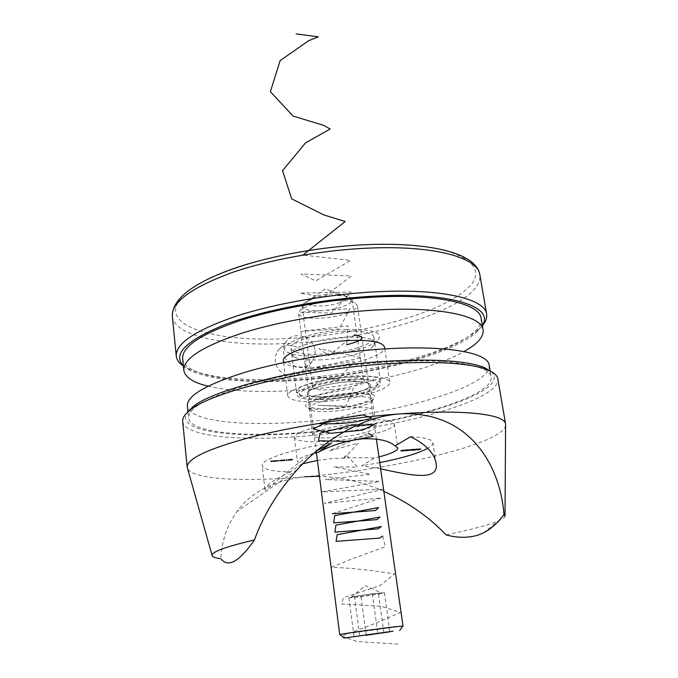 <?xml version="1.0" encoding="UTF-8"?>
<svg xmlns="http://www.w3.org/2000/svg" width="678" height="678" viewBox="0 0 678 678"><rect width="100%" height="100%" fill="white"/><g stroke="black" fill="none" stroke-linecap="round" stroke-linejoin="round"><path stroke-width="0.51" stroke-dasharray="3.39 2.54" d="M505.025 515.755L505.017 516.238C504.695 517.636 502.364 519.255 498.033 521.085L492.262 523.263C481.363 526.925 465.947 530.781 445.997 534.84M317.406 460.438L332.474 458.548C347.331 457.701 361.416 457.514 374.739 457.972L378.943 456.947M330.186 441.141C360.586 438.963 395.884 429.742 394.308 423.92C392.731 420.114 381.222 418.86 359.772 420.148C328.05 422.258 292.311 431.945 294.421 437.429C296.498 441.395 308.422 442.632 330.186 441.141M491.186 371.544C514.89 393.147 397.198 426.826 300.201 433.234C231.927 438.658 174.882 431.225 187.111 412.656M182.679 421.411C184.17 436.285 237.732 441.336 299.837 436.446C391.087 430.115 501.169 401.062 497.788 378.807M330.533 409.148C348.145 408.012 368.764 403.088 373.629 398.74C377.493 394.172 369.883 392.282 350.789 393.071C324.626 394.545 297.684 403.944 307.676 407.656C311.855 409.359 319.474 409.859 330.533 409.148M350.28 396.825C363.9 396.105 371.256 397.113 372.349 399.842L371.171 401.893C363.891 406.495 350.755 409.656 331.754 411.377C321.635 412.029 314.668 411.588 310.88 410.046L309.202 408.376C307.871 404.435 330.356 398.003 350.28 396.825M354.052 424.208C367.739 423.369 375.104 424.157 376.163 426.598C377.222 430.259 354.73 436.174 335.237 437.556C321.423 438.48 313.889 437.691 312.626 435.191C311.346 431.666 334.017 425.555 354.052 424.208M505.635 425.335C503.186 443.819 394.664 469.379 304.863 476.736C244.402 482.1 192.035 479.668 187.467 468.354M289.582 459.862L290.209 460.099L287.938 460.421L289.582 459.862L289.506 459.252L290.26 459.328L290.209 460.099M283.726 460.591L285.26 460.243L283.09 460.845L283.65 459.972L284.997 459.616L285.074 460.235M280.582 460.794L279.353 460.896L280.582 460.794L280.506 460.184L280.497 460.862M276.132 461.108L273.7 461.743L276.132 461.108L276.056 460.489L273.683 461.116L273.759 461.735M313.872 453.311C302.82 456.455 297.328 459.209 297.405 461.574L301.574 464.074L290.455 471.871C272.751 471.617 263.327 469.557 262.183 465.701C260.581 459.718 290.548 449.438 331.813 442.861M271.514 461.904L270.785 461.421L273.819 461.167L271.514 461.904L271.437 461.286L271.471 461.913M277.988 460.828L278.531 461.328L277.802 460.955L275.802 461.557L277.988 460.828L277.921 460.209L278.531 461.328M282.319 460.786L280.819 461.125L282.904 460.574L282.319 460.786L282.243 460.167L280.921 460.523L280.997 461.142M286.955 460.582L286.099 460.709L286.921 460.091L286.472 460.625L286.955 460.582L286.879 459.964L286.684 460.659M292.065 459.981L290.565 460.328L292.659 459.777L292.065 459.981L291.989 459.37L290.667 459.726L290.743 460.337M410.597 436.683C424.843 437.403 432.276 439.378 432.895 442.615C433.106 444.327 431.403 446.226 427.759 448.302M379.739 462.599L361.527 465.82L374.739 457.972M290.455 471.871C273.785 479.846 265.284 485.753 264.945 489.601C265.03 493.491 286.362 469.337 316.745 450.845M301.574 464.074L302.846 463.718M380.629 468.82L361.527 465.82M383.841 491.372C363.705 482.261 342.237 477.227 319.431 476.287M304.863 476.736C273.446 480.558 250.852 492.118 237.071 511.432C227.181 525.026 221.774 540.79 220.85 558.731L220.223 558.647L220.85 558.731M403.283 449.955L400.825 450.463L403.283 449.955L403.368 450.548M402.224 450.429L402.317 451.023M402.368 450.353L402.452 450.895M401.384 450.506L401.469 451.048M401.368 450.116L401.461 450.709M401.639 450.09L401.723 450.684M401.529 450.446L401.613 451.04M403.012 449.98L403.105 450.573M405.8 449.751L403.342 450.26L405.8 449.751L405.893 450.345M405.012 450.2L405.08 450.658M404.741 450.226L404.834 450.819M404.885 450.141L404.969 450.692M403.902 450.302L403.986 450.845M403.893 449.904L403.986 450.506M404.164 449.887L404.249 450.48M404.046 450.243L404.139 450.836M404.995 450.056L405.088 450.658M405.537 449.768L405.622 450.37M405.885 450.133L408.376 449.658L406.037 450.048L405.961 450.607M405.622 450.15L405.707 450.743M406.41 449.7L406.503 450.294M406.681 449.675L406.766 450.277M406.546 449.76L406.622 450.285M407.58 449.599L407.673 450.192M408.3 449.743L408.368 450.2M406.749 450.065L406.834 450.616M406.037 450.048L406.105 450.523M407.478 449.658L406.224 449.963L408.088 449.7L407.478 449.658L407.554 450.2M406.283 449.904L406.359 450.378M406.842 450.014L406.936 450.607M412.47 449.209L408.665 449.836L412.47 449.209L412.563 449.802M411.673 449.658L411.741 450.116M411.402 449.675L411.495 450.268M411.546 449.599L411.622 450.15M411.131 449.692L411.215 450.243M410.639 449.751L410.724 450.294M410.148 449.692L410.224 450.243M409.156 449.87L409.241 450.412M409.232 449.472L409.326 450.065M409.504 449.446L409.588 450.039M409.3 449.811L409.393 450.404M410.724 449.345L410.809 449.946M410.987 449.328L411.08 449.921M410.783 449.692L410.876 450.285M412.207 449.226L412.292 449.819M412.216 449.768L415.029 449.116L412.699 449.497L412.292 450.243M411.953 449.794L412.046 450.378M413.08 449.158L413.165 449.751M413.343 449.133L413.436 449.726M413.207 449.209L413.283 449.743M414.241 449.056L414.334 449.65M414.953 449.192L415.021 449.65M413.402 449.522L413.487 450.065M412.699 449.497L412.766 449.972M414.139 449.107L412.885 449.421L414.741 449.158L414.139 449.107L414.216 449.658M412.944 449.361L413.021 449.836M413.495 449.463L413.588 450.056M416.156 448.904L414.758 449.556L416.156 448.904L416.25 449.497M415.021 449.539L415.097 450.014M414.758 449.556L414.851 450.15M415.894 448.929L415.978 449.522M417.707 448.819L416.173 449.175L418.258 448.861L417.707 448.819L417.792 449.361M416.741 448.98L416.826 449.514M416.555 448.972L416.648 449.565M417.775 448.768L417.868 449.353M418.445 448.912L418.512 449.353M417.928 449.082L418.004 449.616M416.928 449.234L417.012 449.777M416.224 449.217L416.292 449.709M416.267 449.073L416.36 449.667M418.072 448.98L416.428 449.141L418.072 448.98L418.156 449.522M417.648 449.09L417.741 449.684M417.021 449.175L417.106 449.768M420.665 448.531L418.114 449.268L420.665 448.531L420.758 449.124M419.555 449.15L419.623 449.633M418.114 449.268L418.207 449.861M418.233 449.209L418.318 449.802M419.402 449.116L419.496 449.7M419.741 448.921L419.826 449.463M418.572 449.014L418.665 449.607M418.69 448.955L418.775 449.548M419.86 448.861L419.953 449.446M420.402 448.556L420.496 449.15M271.395 461.294L270.708 460.803L270.785 461.421M270.708 460.803L271.098 461.396M271.022 460.777L271.319 461.549M271.242 460.93L272.692 460.811L272.768 461.43M272.692 460.811L273.429 460.574L273.505 461.193M273.429 460.574L273.819 461.167M273.743 460.548L271.437 461.286M272.454 460.887L271.31 460.981L272.454 460.887L272.531 461.506L271.649 461.786L272.531 461.506M271.31 460.981L271.386 461.599M271.573 461.167L271.649 461.786M273.683 461.116L273.7 461.743M273.624 461.125L274.175 460.701L274.251 461.32M274.175 460.701L273.878 461.345M273.81 460.726L273.963 461.286M273.887 460.667L274.327 461.252M274.259 460.633L274.514 461.108M274.437 460.498L274.802 461.091M274.726 460.472L274.615 461.226M274.539 460.616L276.056 460.489M275.412 460.599L274.115 460.938L275.412 460.599L275.488 461.218L274.192 461.557L275.488 461.218M274.463 460.676L274.531 461.294M274.115 460.938L274.192 461.557M278.463 460.709L278.226 461.354M278.158 460.735L277.726 460.345L277.802 460.955M277.726 460.345L276.031 460.913L276.107 461.532M276.031 460.913L275.802 461.557M275.726 460.938L277.878 460.209L277.955 460.828M280.421 460.243L279.2 460.345L279.277 460.964M279.2 460.345L279.353 460.896M279.285 460.277L280.506 460.184M280.921 460.523L280.819 461.125M280.751 460.506L281.912 460.192L281.989 460.811M281.912 460.192L281.65 460.845M281.582 460.226L280.878 460.125L280.946 460.735M280.878 460.125L282.116 459.854L282.192 460.472M282.116 459.854L282.87 459.913L282.904 460.574M282.836 459.964L282.243 460.167M282.023 459.913L281.167 460.099L282.573 459.955L281.217 460.743L282.09 460.531M281.217 460.743L281.15 460.125L281.243 460.709M281.717 460.159L281.794 460.777M282.548 459.981L282.624 460.599M284.997 459.616L285.26 460.243M285.184 459.625L283.972 459.947L284.04 460.565M283.972 459.947L284.379 460.531M284.311 459.921L285.074 459.972L285.107 460.633M285.04 460.023L283.777 460.294L283.853 460.904M283.777 460.294L283.048 460.184L283.116 460.803M283.048 460.184L283.65 459.972M283.879 460.226L284.768 460.023L283.302 460.192L283.946 460.845L284.845 460.633L283.946 460.845M284.752 460.048L284.819 460.659M284.175 459.989L284.243 460.599M283.328 460.167L283.396 460.777M286.608 460.048L286.023 460.091L286.099 460.709M286.023 460.091L286.845 459.481L286.921 460.091M286.845 459.481L287.209 460.074M287.133 459.455L286.472 460.625M286.396 460.006L286.879 459.964M290.133 459.481L288.642 459.896L288.709 460.506M288.642 459.896L287.981 459.659L288.057 460.277M287.981 459.659L289.506 459.252M288.26 459.633L289.964 459.37L288.26 459.633L288.243 460.37L289.921 460.125L288.336 460.252M288.709 459.828L288.786 460.447M288.591 459.472L288.667 460.091M289.413 459.311L289.489 459.93M290.667 459.726L290.565 460.328M290.489 459.709L291.667 459.396L291.743 460.006M291.667 459.396L291.404 460.04M291.328 459.43L290.642 459.32L290.709 459.938M290.642 459.32L291.879 459.057L291.955 459.667M291.879 459.057L292.616 459.116L292.659 459.777M292.582 459.159L291.989 459.37M291.777 459.116L290.904 459.328L292.328 459.15L290.998 459.913L291.854 459.735M290.93 459.294L290.998 459.913M291.472 459.362L291.548 459.972M292.303 459.184L292.379 459.794M349.865 393.808C363.476 393.096 370.824 394.121 371.925 396.884C373.053 401.02 350.763 407.283 331.373 408.487C317.635 409.283 310.117 408.258 308.821 405.419C307.49 401.435 329.949 394.96 349.865 393.808M348.204 381.765C361.781 381.112 369.129 382.223 370.247 385.112C371.4 389.443 349.187 395.833 329.847 396.969C316.134 397.706 308.626 396.596 307.312 393.621C305.964 389.452 328.338 382.85 348.204 381.765C357.925 381.222 364.637 381.714 368.332 383.248C377.849 387.062 352.916 395.689 329.847 396.969C312.117 397.749 305.058 395.867 308.668 391.316C315.999 386.587 329.177 383.401 348.204 381.765M489.135 365.086C492.711 387.57 387.324 416.3 299.583 422.021C239.987 426.496 188.857 420.902 187.374 405.885M300.913 432.666C241.19 437.31 189.993 432.267 188.569 417.885C188.187 408.029 207.926 397.054 247.792 384.977C287.082 373.688 342.619 364.603 390.079 361.882C450.921 358.264 490.211 365.434 491.169 376.976C494.576 398.503 388.825 426.657 300.913 432.666M381.468 593.487L381.841 593.03L378.426 593.199L363.383 595.004L351.357 597.157C350.246 597.547 351.467 597.598 355.009 597.301L381.468 593.487L384.409 592.699L372.366 593.708L354.416 596.301L348.933 597.818L361.027 596.784L381.468 593.487M403.003 626.048L339.72 634.608M340 302.422C326.262 308.185 300.49 306.549 308.524 300.244L313.109 297.693C322.008 293.93 339.195 292.693 344.288 295.405C347.746 297.422 346.314 299.761 340 302.422M347.907 312.905C334.017 317.584 320.38 319.194 306.99 317.736C301.761 316.88 298.947 315.414 298.549 313.338L300.456 309.897L307.354 306.1C321.787 301.117 335.89 299.456 349.653 301.125L354.619 302.574L357.374 305.38C357.509 307.88 354.348 310.388 347.907 312.905M378.561 594.259L383.833 632.515M361.027 596.784L366.128 634.854M348.933 597.818L354.035 636.735M354.416 596.301L359.645 635.744M372.366 593.708L377.765 633.244M384.409 592.699L389.858 631.794M330.754 389.816C346.433 388.935 364.391 383.689 363.433 380.121L361.84 378.561C358.815 377.29 353.391 376.875 345.56 377.299C330.271 378.604 319.643 381.197 313.677 385.07L312.558 387.002C313.609 389.452 319.677 390.392 330.754 389.816M320.211 310.753C335.652 310.244 353.17 304.278 352.077 299.701C351.763 297.989 349.492 296.744 345.255 295.964L334.33 295.413C323.796 295.981 314.931 297.862 307.736 301.04C303.854 302.913 301.998 304.719 302.151 306.456C303.286 309.617 309.304 311.049 320.211 310.753M183.391 365.891L190.23 370.603C211.655 380.061 246.122 383.401 293.625 380.612C366.645 376.409 451.641 355.153 477.015 331.83L482.363 325.465M482.389 325.635L479.295 328.822C453.285 352.78 366.874 374.442 292.625 378.68C244.3 381.494 209.171 378.036 187.23 368.315L183.407 366.061M350.518 379.849C320.745 381.417 290.387 392.426 302.049 396.825C306.854 398.817 315.423 399.435 327.771 398.681C347.475 397.461 370.527 391.884 376.171 386.799C380.748 381.392 372.197 379.078 350.518 379.849M326.576 396.511C313.312 397.316 304.083 396.638 298.888 394.46L296.43 391.96C294.574 386.375 324.431 377.468 351.026 376.061C369.086 375.222 378.849 376.748 380.299 380.621L378.595 383.689C372.476 389.206 347.729 395.215 326.576 396.511M292.303 376.087C282.904 375.637 277.2 370.68 275.175 361.23L275.404 356.094L277.294 351.509C279.895 347.687 283.616 345.602 288.447 345.255C297.896 345.602 303.719 350.365 305.905 359.518C306.346 363.459 305.439 367.01 303.168 370.196C300.439 373.748 296.811 375.714 292.303 376.087M315.007 350.492C315.482 354.518 314.592 358.12 312.346 361.298C305.007 372.578 284.633 366.188 283.557 352.17L283.802 346.89L285.785 342.127C292.786 330.11 313.821 336.212 315.007 350.492M344.814 331.211C318.457 332.262 289.006 341.856 290.964 348.322C292.828 353.001 302.837 354.958 320.982 354.213C346.441 353.052 375.612 343.882 373.985 337.102C372.451 332.61 362.73 330.652 344.814 331.211M177.763 302.625C163.678 328.228 220.477 342.365 288.548 338.508C356.425 335.339 434.479 315.482 463.879 291.387C496.135 267.522 460.981 241.868 373.612 244.419C287.158 245.809 187.721 277.378 177.763 302.625M346.636 329.457C309.253 330.856 272.344 346.348 288.514 352.713C294.718 355.458 305.015 356.467 319.389 355.747C342.729 354.586 369.908 347.661 377.51 340.687C384.155 332.788 373.858 329.042 346.636 329.457M321.719 359.806C309.075 360.45 300.057 359.586 294.676 357.23L291.684 354.094C289.743 347.738 319.245 338.229 345.636 337.136C363.569 336.542 373.298 338.441 374.824 342.848L372.764 346.67C366.196 352.687 342.263 358.755 321.719 359.806M182.653 358.518C184.374 376.019 235.207 383.748 294.311 379.951C381.375 375.358 485.363 344.356 481.109 318.168M208.01 386.172C230.249 391.257 259.454 392.664 295.616 390.392C358.348 386.511 430.055 370.62 464.015 351.56M283.455 360.916C285.743 366.408 297.947 368.654 320.067 367.646C350.933 366.112 386.46 355.23 384.57 347.246M324.499 401.384C355.569 399.537 391.477 389.282 389.714 382.189C387.994 377.553 376.18 375.739 354.263 376.748C321.83 378.477 285.48 389.291 287.769 395.977C289.998 400.834 302.244 402.639 324.499 401.384M351.441 379.078C324.838 380.519 294.947 389.375 296.795 394.901C298.591 398.884 308.643 400.376 326.949 399.359C352.628 397.842 382.223 389.367 380.731 383.562C379.282 379.722 369.518 378.231 351.441 379.078M397.876 644.1L357.086 641.515L341.348 636.142L372.154 624.658L400.435 612.514L380.85 606.208L341.432 604.03L343.39 597.716L380.214 585.487L394.596 573.935C371.934 570.232 350.882 568.011 331.449 567.283L349.78 559.74L385.358 546.663L382.697 536.112M332.466 513.704L381.282 497.923L324.287 503.39L383.502 489.118L321.787 491.914L379.672 481.38L325.33 479.566L370.468 474.253L334.076 466.879L357.509 467.159L346.009 454.514L343.017 459.523L358.34 443.115L329.406 450.862L368.213 433.115M318.185 423.513L371.824 408.063L317.94 405.317L346.034 406.054L353.45 388.087L312.033 396.384L367.196 382.587L318.177 376.849L337.373 380.773L354.204 361.069L306.736 369.205L361.781 357.696L319.033 348.67L328.805 355.603L354.391 334.771M346.695 344.78L348.051 325.855L301.142 331.364L339.195 328.974L350.068 308.651L300.066 312.261L331.423 313.1L351.246 292.023L300.057 293.116L323.576 297.091L351.475 275.954L301.04 274.014L315.846 280.87L350.67 260.42L302.897 255.064M400.969 450.345L401.054 450.938M401.266 450.302L401.342 450.777M402.732 450.141L402.817 450.734M403.495 450.141L403.579 450.734M403.791 450.099L403.859 450.573M405.249 449.938L405.342 450.531M408.8 449.717L408.893 450.311M409.071 449.692L409.139 450.167M410.58 449.556L410.648 450.031M411.868 449.421L411.953 450.014M289.845 459.506L289.921 460.125M172.339 316.202C174.365 336.788 227.24 346.755 288.218 343.399C377.9 339.644 484.77 305.405 479.821 274.624M483.372 532.916L498.033 521.085M394.308 423.92L397.85 447.997M371.171 401.893L373.629 398.74M372.349 399.842L376.163 426.598M297.218 469.676L237.071 511.432M212.206 555.824L212.07 555.358M309.202 408.376L312.626 435.191M310.88 410.046L307.676 407.656M294.421 437.429L297.405 461.574M264.945 489.601L262.183 465.701M436.098 463.277L432.895 442.615M400.91 451.065L400.825 450.463M403.435 450.853L403.342 450.26M408.47 450.251L408.376 449.658M406.291 450.412L406.224 449.963M408.156 450.175L408.088 449.7M410.232 450.302L410.148 449.709M408.749 450.429L408.665 449.836M409.012 450.243L408.944 449.785M415.122 449.709L415.029 449.116M412.953 449.87L412.885 449.421M414.817 449.633L414.741 449.158M418.614 449.412L418.529 448.828M416.258 449.768L416.173 449.175M418.326 449.336L418.258 448.861M280.912 460.786L280.845 460.167M282.938 460.531L282.87 459.913M282.641 460.565L282.573 459.955M285.141 460.591L285.074 459.972M283.09 460.845L283.014 460.235M284.845 460.633L284.768 460.023M283.379 460.811L283.302 460.192M290.337 459.947L290.26 459.328M287.938 460.421L287.862 459.803M288.243 460.37L288.167 459.76M290.04 459.989L289.964 459.37M290.676 459.989L290.599 459.37M292.693 459.726L292.616 459.116M290.981 459.938L290.904 459.328M292.404 459.769L292.328 459.15M370.247 385.112L371.925 396.884M187.976 411.868L188.569 417.885M490.152 371.01L491.169 376.976M307.312 393.621L308.821 405.419M351.357 597.157L365.315 585.606L381.841 593.03M308.524 300.244L300.456 309.897M316.406 452.633L298.549 313.338M376.392 439.073L357.374 305.38M344.288 295.405L354.619 302.574M361.84 378.561L368.332 383.248M352.077 299.701L363.433 380.121M307.736 301.04L325.194 288.879L345.255 295.964M190.23 370.603L187.23 368.315M302.049 396.825L298.888 394.46M312.346 361.298L303.168 370.196M290.964 348.322L296.43 391.96M373.985 337.102L380.299 380.621M285.785 342.127L277.294 351.509M376.171 386.799L378.595 383.689M477.015 331.83L479.295 328.822M302.151 306.456L312.558 387.002M313.677 385.07L308.668 391.316M294.676 357.23L288.514 352.713M384.807 348.899L389.714 382.189M291.684 354.094L296.795 394.901M374.824 342.848L380.731 383.562M283.658 362.577L287.769 395.977M372.764 346.67L377.51 340.687"/><path stroke-width="1.02" d="M212.07 555.358L187.179 467.159C186.933 458.769 207.892 448.861 250.046 437.437C291.616 426.716 350.373 417.428 400.325 413.851C469.803 410.91 500.228 465.591 504 514.492C497.966 522.78 491.092 528.925 483.363 532.925L477.82 535.205C467.786 538.086 457.175 537.968 445.997 534.84C428.979 516.89 408.258 502.406 383.841 491.372M504 514.492L505.017 516.238M378.943 456.947C391.409 453.65 397.715 450.667 397.85 447.997L395.062 445.912C389.011 440.581 378.112 438.234 362.374 438.852C346.339 440.7 331.779 445.099 318.702 452.056L313.872 453.311M187.111 412.656L192.654 407.02C213.595 388.545 310.109 365.137 391.198 360.984C436.683 358.738 467.735 360.942 484.346 367.578L491.186 371.544M221.138 559.045C228.291 567.918 239.385 561.57 254.411 539.993C263.411 515.17 277.683 491.728 297.218 469.668C322.999 440.802 361.832 416.462 400.325 413.851C464.269 409.156 504.991 414.3 505.602 424.106L497.788 378.807C497.237 375.468 493.923 372.519 487.863 369.985C471.007 363.272 439.336 361.077 392.825 363.408C309.871 367.722 211.087 391.596 189.908 410.266C184.738 414.326 182.323 418.038 182.679 421.411L187.179 467.159M316.745 450.845L331.813 442.861L318.702 452.056M417.801 449.412L416.258 449.768L417.792 449.361M412.309 450.361L415.122 449.709L412.292 450.243M405.978 450.726L408.47 450.251L405.961 450.607M403.368 450.548L400.91 451.065L403.368 450.548M427.759 448.302C418.411 453.319 402.41 458.091 379.739 462.599M395.062 445.912L410.597 436.683C425.954 444.378 434.454 453.243 436.098 463.277C439.251 481.329 412.012 475.744 380.629 468.82M405.893 450.345L403.435 450.853L405.893 450.345M412.563 449.802L408.749 450.429L412.563 449.802M416.25 449.497L414.851 450.15L416.25 449.497M420.758 449.124L418.207 449.861L420.758 449.124M302.846 463.718L317.406 460.438M319.431 476.287L304.863 476.736M505.602 424.106L505.025 515.755M220.223 558.647C215.562 558.036 212.892 557.096 212.206 555.824C210.561 552.256 224.638 546.976 254.411 539.993M406.376 450.497L408.181 450.302L406.359 450.378M413.038 449.955L414.834 449.751L413.021 449.836M418.165 449.573L416.512 449.726L418.156 449.522M187.976 411.868L187.374 405.885C186.95 395.588 206.587 384.265 246.3 371.908C285.438 360.382 340.797 351.255 388.13 348.712C448.811 345.314 488.084 353.035 489.135 365.086L490.152 371.01M393.062 631.167L344.204 638.049L393.062 631.167M316.406 452.633L339.72 634.608C338.042 634.379 378.027 628.726 395.435 626.735L403.003 626.048L376.392 439.073M366.179 635.269L389.858 631.794L366.128 634.854M482.363 325.465C494.525 307.541 454.65 292.684 381.528 295.786C328.118 297.862 265.267 309.524 225.799 324.287C186.348 340.212 172.212 354.077 183.391 365.891M183.407 366.061C179.06 363.103 176.678 359.764 176.255 356.018C175.61 343.466 195.62 330.169 236.291 316.126C276.412 303.074 333.364 293.379 382.138 291.515C444.573 288.981 485.126 299.405 486.618 314.05C487.202 317.77 485.795 321.635 482.389 325.635M464.015 351.56C477.498 344.043 483.863 336.788 483.1 329.796L481.109 318.168C479.71 304.151 440.505 294.303 380.443 296.828C333.593 298.684 278.963 307.973 240.419 320.44C201.315 333.847 182.06 346.543 182.653 358.518L183.823 370.264C184.95 377.197 193.01 382.502 208.01 386.172M483.1 329.796C481.787 316.27 442.565 306.939 382.35 309.676C335.373 311.711 280.573 320.957 241.876 333.195C202.62 346.348 183.272 358.704 183.823 370.264M384.807 348.899L384.57 347.246C382.773 342.009 370.985 339.763 349.221 340.509C317.007 341.882 281.073 353.374 283.455 360.916L283.658 362.577M382.697 536.112L379.392 538.103L336.059 541.358L337.178 534.688L381.35 526.552L378.095 528.865L334.856 532.103L335.924 525.119L380.011 517.026L376.815 519.67L333.661 522.882L334.686 515.594L378.68 507.542L375.536 510.517L332.466 513.704M368.213 433.115L373.171 436.369L346.729 441.395L318.541 440.776L320.033 433.183L350.619 425.352L373.807 424.801L362.696 430.098L330.906 433.293L313.38 429.005L330.618 419.97L363.103 414.928L371.883 417.995C356.899 422.699 339 424.538 318.185 423.513M354.391 334.771C366.256 336.915 363.688 340.254 346.695 344.78M302.897 255.064L345.187 221.511L323.974 214.977L291.676 198.849L282.548 170.67L305.575 142.829L330.118 129.032L323.923 125.455L293.032 116.04L270.369 91.725L280.133 60.622L308.676 40.688L318.329 36.807L296.133 33.9M172.339 316.202C172.22 299.303 192.069 283.641 231.91 269.191C270.997 255.309 326.304 245.597 374.027 244.394C435.022 243.004 476.346 254.157 479.821 274.624C478.024 258.301 437.539 246.063 375.654 247.868C327.296 249.14 270.988 258.971 231.376 272.819C191.238 287.752 171.551 302.21 172.339 316.202L176.255 356.018M192.654 407.02L189.908 410.266M484.346 367.578L487.863 369.985M344.127 637.981L339.941 634.633M399.647 630.481L402.8 626.133M479.821 274.624L486.618 314.05"/></g></svg>
